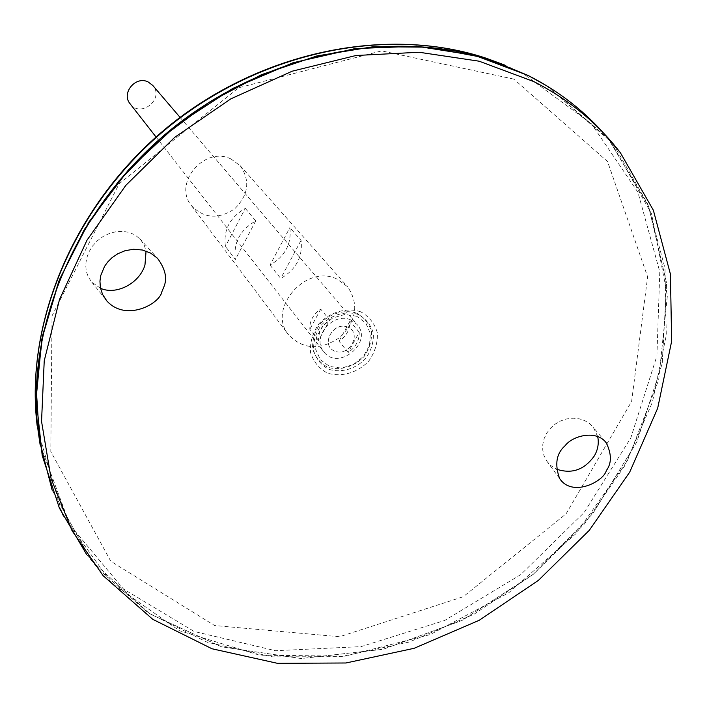 <?xml version="1.0" encoding="UTF-8"?>
<svg xmlns="http://www.w3.org/2000/svg" width="707" height="707" viewBox="0 0 707 707"><rect width="100%" height="100%" fill="white"/><g stroke="black" fill="none" stroke-linecap="round" stroke-linejoin="round"><path stroke-width="0.53" stroke-dasharray="3.54 2.65" d="M347.809 327.12C333.165 320.943 319.944 345.352 334.738 351.149C349.302 357.203 362.497 333.068 347.809 327.12C333.165 320.943 319.944 345.352 334.738 351.149C349.302 357.203 362.497 333.068 347.809 327.12M356.796 316.294L344.954 314.438L332.705 317.956L322.516 326.148L316.436 337.38L315.684 349.373L320.368 359.722L329.515 366.394L341.295 368.108L353.385 364.565L363.433 356.478L369.496 345.414L370.371 333.51L365.855 323.117L356.796 316.294M356.92 313.281C344.574 309.136 329.975 313.307 320.032 323.877C314.606 331.777 312.158 340.111 312.697 348.86C315.172 357.026 320.13 363.124 327.588 367.163C339.917 371.095 354.26 366.88 364.061 356.505C369.443 348.737 371.935 340.509 371.52 331.813C369.195 323.638 364.335 317.461 356.92 313.281M231.003 158.995C204.606 145.58 172.632 183.36 191.411 205.587C203.952 218.551 218.392 219.621 234.733 208.795C248.599 194.938 250.428 180.577 240.221 165.703L231.003 158.995M336.735 278.956C305.724 263.755 266.751 309.153 288.562 334.8C303.144 349.7 320.236 350.575 339.864 337.433C356.646 320.819 359.191 303.895 347.499 286.644L336.735 278.956M269.994 265.072L280.741 278.47C296.162 269.508 302.932 256.809 301.041 240.371L289.861 227.645C291.752 243.818 285.133 256.288 269.994 265.072L289.861 227.645M245.311 208.397L255.731 220.893C240.009 230.049 233.23 242.925 235.396 259.531L225.418 246.345C223.253 230.014 229.89 217.367 245.311 208.397L225.418 246.345M255.731 220.893L235.396 259.531M301.041 240.371L280.741 278.47M597.645 436.422L593.509 427.638L589.558 423.626L584.698 420.621L579.113 418.774L573.121 418.164L566.996 418.844L561.013 420.78L555.508 423.864L550.726 427.974L546.891 432.905L544.222 438.393L542.808 444.217L542.737 450.067L543.992 455.644L547.041 461.468L550.824 465.577L556.356 469.103M100.527 288.323L91.742 282.111L88.34 277.1L86.289 271.302L85.68 264.957L86.572 258.409L88.905 251.992L92.59 245.983L97.433 240.707L103.187 236.438L109.594 233.354L116.302 231.622L122.974 231.313L129.319 232.426L134.993 234.901L140.419 239.337L144.263 245.205L146.066 251.056M358.537 314.588C346.015 310.391 331.203 314.624 321.111 325.353C315.605 333.368 313.121 341.826 313.661 350.699C316.17 358.979 321.199 365.166 328.773 369.257C341.269 373.243 355.815 368.966 365.758 358.431C371.228 350.557 373.756 342.206 373.34 333.386C370.989 325.096 366.049 318.83 358.537 314.588M38.116 430.925L62.623 515.005L111.635 583.151L179.419 630.679L259.442 655.168L345.087 656.14L430.095 634.621L508.74 592.784L575.922 533.705L627.162 461.247L658.65 380.048L667.39 295.517L651.536 213.797L610.76 141.63L546.856 85.874M528.085 75.49L480.353 56.94L428.177 47.157L373.119 46.724L316.922 55.924L261.484 74.668L208.742 102.453L160.542 138.395L118.59 181.266L84.292 229.536L58.734 281.483L42.632 335.286L36.278 389.133L39.592 441.283L52.15 490.172L91.468 560.695L149.76 613.844L221.591 646.817L301.226 658.526L383.106 649.265L462.042 620.428L533.361 574.208L592.846 513.529L636.83 441.91L662.212 363.522L666.595 283.145L648.584 206.197L608.117 138.484L546.838 85.909L528.085 75.49M52.15 490.172L91.477 560.713L149.769 613.862L221.6 646.834L301.235 658.544L383.114 649.282L462.06 620.446L533.37 574.225L592.864 513.547L636.848 441.928L662.229 363.539L666.613 283.162L648.602 206.205L608.135 138.492L546.856 85.918L528.102 75.499M86.581 554.421L98.326 569.011L147.966 612.704L207.222 642.248L272.708 656.891L341.119 656.626L409.282 642.018L474.264 614.083L533.387 574.252L584.203 524.249L624.511 466.125L652.402 402.239L666.286 335.251L664.978 268.156L647.833 204.208L614.904 146.862L602.938 132.448M130.123 103.832C140.711 118.449 164.925 98.662 152.712 85.379M350.76 319.926C333.174 311.495 311.177 337.451 323.735 351.715C338.026 371.564 373.667 342.435 357.062 324.478L350.76 319.926M359.227 332.202L349.903 321.225C350.098 329.48 346.474 336.152 339.024 341.234L348.162 352.484C355.718 347.323 359.403 340.562 359.227 332.202L348.162 352.484M318.583 340.491L309.816 329.329C309.542 321.013 313.174 314.279 320.713 309.136L329.665 320.015C322.021 325.247 318.327 332.069 318.583 340.491L329.665 320.015M320.713 309.136L309.816 329.329M349.903 321.225L339.024 341.234M513.856 79.122L381.63 50.877L238.63 87.792L119.094 183.873L52.018 315.896L50.807 451.605L110.813 561.296L214.61 625.536L339.563 636.733L463.271 596.726L566.051 513.909L631.616 401.47L647.63 276.861L607.534 161.514L513.856 79.122M360.8 311.84C346.766 307.121 330.151 311.858 318.839 323.886C312.662 332.882 309.887 342.365 310.506 352.316C313.316 361.586 318.963 368.515 327.447 373.093C341.454 377.538 357.724 372.739 368.86 360.95C374.984 352.139 377.821 342.789 377.37 332.909C374.745 323.62 369.222 316.595 360.8 311.84M40.096 444.597L70.143 525.328L123.469 589.011L194.125 631.466L275.509 650.714L361.065 646.622L444.65 620.481L520.67 574.685L584.159 512.495L630.785 437.951L656.909 355.886L659.79 271.877L637.926 192.251L591.476 123.813L522.809 73.334L504.577 65.017M191.411 205.587L288.562 334.8M240.221 165.703L347.499 286.644M620.463 152.871L614.904 146.862M103.107 575.666L98.326 569.011M156.035 136.999L323.735 351.715M180.055 117.371L357.062 324.478M91.742 282.111L105.237 298.937M139.73 238.613L157.449 258.241M605.121 441.486L593.509 427.638M559.617 478.524L546.52 460.708"/><path stroke-width="1.06" d="M556.356 469.103C571.733 474.326 584.415 469.899 594.393 455.829C597.53 450.35 598.758 444.668 598.069 438.782L597.645 436.422M146.066 251.056L144.953 265.072C139.597 283.136 116.522 295.499 100.527 288.323M546.856 85.874L528.102 75.455L491.577 60.351C392.685 27.343 264.736 52.981 170.378 130.044C76.064 207.169 25.461 327.447 38.116 430.925L40.096 444.597M528.102 75.499L480.371 56.958L428.195 47.166L373.128 46.733L316.93 55.933L261.502 74.677L208.751 102.462L160.551 138.413L118.599 181.275L84.301 229.545L58.743 281.492L42.641 335.304L36.287 389.15L39.601 441.301L52.159 490.19M602.938 132.448C582.144 109.24 557.204 90.249 528.12 75.463L474.989 55.438L416.609 46.229L355.135 48.589L293.007 62.764L232.824 88.419L177.174 124.626L128.444 169.901L88.702 222.281L59.503 279.486L41.846 339.051L36.137 398.509L42.208 455.547L59.379 508.094L86.581 554.421M533.723 81.544L479.169 61.2L419.127 52.256L355.939 55.508L292.256 71.177L230.889 98.83L174.594 137.414L125.934 185.234L87.041 240.106L59.494 299.529L44.232 360.826L41.545 421.363L51.107 478.701L72.052 530.71L103.107 575.666L152.73 619.297L211.985 648.77L277.506 663.334L345.944 662.989L414.161 648.292L479.213 620.286L538.407 580.385L589.293 530.33L629.698 472.152L657.678 408.231L671.65 341.234L670.422 274.13L653.348 210.191L620.463 152.871C597.698 123.195 568.782 99.422 533.723 81.544M606.314 470.597C603.884 481.29 572.484 497.905 559.617 478.524C554.518 464.349 556.356 453.408 565.132 445.693C572.361 435.812 596.416 429.335 606.314 442.918C611.732 454.186 611.732 463.412 606.314 470.597M161.779 291.947L163.962 286.662C167.453 278.213 165.279 268.74 157.449 258.241L150.688 253.115L142.407 250.013L133.552 249.262L125.121 250.685L117.839 253.725L112.015 257.702L107.658 262.05L104.556 266.362L100.783 275.43L99.952 281.156L100.385 287.608L102.55 294.404L106.828 300.917C126.032 322.251 159.826 303.771 161.779 291.947M180.055 117.371L152.712 85.379L148.152 81.959C135.585 75.472 120.932 93.28 130.123 103.832L156.035 136.999M504.577 65.017L486.557 58.345C388.426 25.585 261.617 50.966 168.133 127.304C74.712 203.713 24.586 322.922 37.144 425.605C24.515 322.33 74.633 203.192 167.842 126.942C261.122 50.78 387.843 25.399 486.557 58.345L491.577 60.351M105.237 298.937L106.828 300.917M606.314 442.918L605.121 441.486"/></g></svg>
